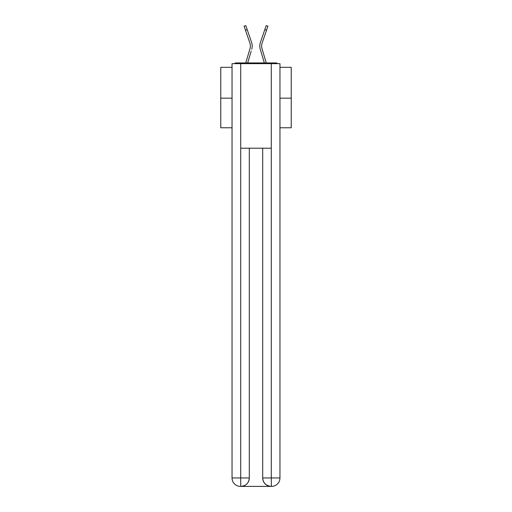 <?xml version="1.0" encoding="UTF-8"?>
<svg xmlns="http://www.w3.org/2000/svg" width="512" height="512" viewBox="0 0 512 512"><rect width="100%" height="100%" fill="white"/><g stroke="black" fill="none" stroke-linecap="round" stroke-linejoin="round"><path stroke-width="0.77" d="M279.955 67.309L291.232 67.309L291.232 127.763L279.955 127.763M232.045 98.17L220.768 98.17L220.768 127.763L232.045 127.763M220.768 98.17L220.768 67.309L232.045 67.309M291.232 98.17L279.955 98.17M277.517 63.648A2.112 2.112 0 0 0 275.942 62.944L236.058 62.944A2.112 2.112 0 0 0 234.483 63.648M275.942 62.944L266.989 62.944M245.011 62.944L236.058 62.944M250.253 47.475L249.971 48.717L250.253 47.475M247.667 62.944L251.168 51.13M249.414 50.611L245.754 62.944L249.414 50.611M261.747 47.475L262.029 48.717L261.747 47.475M260.832 51.13L260.269 49.235A11.27 11.27 0 0 1 260.416 42.374L266.176 25.6L267.91 26.195L262.15 42.97A9.44 9.44 0 0 0 262.029 48.717L266.246 62.944M240.499 486.4A8.454 8.454 0 0 1 232.045 477.946L249.306 477.946L249.306 148.198L249.306 477.946A8.454 8.454 0 0 1 240.851 486.4L240.499 486.4A8.454 8.454 0 0 1 232.045 477.946L232.045 63.648L240.71 63.648L240.71 148.198L271.29 148.198L271.29 63.648L240.71 63.648M271.29 63.648L279.955 63.648L279.955 477.946A8.454 8.454 0 0 1 271.501 486.4L271.149 486.4A8.454 8.454 0 0 1 262.694 477.946L262.694 148.198L262.694 477.946C263.123 482.931 265.939 485.747 271.149 486.4L240.851 486.4C246.08 485.856 248.896 483.034 249.306 477.946M262.694 477.946L271.29 477.946L271.354 486.4M240.71 148.198L240.71 486.4M262.15 42.97A9.44 9.44 0 0 0 261.638 46.035A9.44 9.44 0 0 1 262.15 42.97A9.44 9.44 0 0 0 261.638 46.035A9.44 9.44 0 0 1 262.15 42.97A9.44 9.44 0 0 0 261.638 46.035A9.44 9.44 0 0 1 262.15 42.97A9.44 9.44 0 0 0 261.638 46.035A9.44 9.44 0 0 1 262.15 42.97A9.44 9.44 0 0 0 261.638 46.035A9.44 9.44 0 0 1 262.15 42.97A9.44 9.44 0 0 0 261.638 46.035A9.44 9.44 0 0 1 262.15 42.97A9.44 9.44 0 0 0 261.638 46.035A9.44 9.44 0 0 1 262.15 42.97A9.44 9.44 0 0 0 261.638 46.035A9.44 9.44 0 0 1 262.15 42.97A9.44 9.44 0 0 0 261.638 46.035A9.44 9.44 0 0 1 262.15 42.97A9.44 9.44 0 0 0 261.638 46.035A9.44 9.44 0 0 1 262.15 42.97A9.44 9.44 0 0 0 261.638 46.035A9.44 9.44 0 0 1 262.15 42.97A9.44 9.44 0 0 0 261.638 46.035A9.44 9.44 0 0 1 262.15 42.97A9.44 9.44 0 0 0 261.638 46.035A9.44 9.44 0 0 1 262.15 42.97A9.44 9.44 0 0 0 261.638 46.035A9.44 9.44 0 0 1 262.15 42.97A9.44 9.44 0 0 0 261.638 46.035A9.44 9.44 0 0 1 262.15 42.97A9.44 9.44 0 0 0 261.638 46.035A9.44 9.44 0 0 1 262.15 42.97A9.44 9.44 0 0 0 261.638 46.035A9.44 9.44 0 0 1 262.15 42.97A9.44 9.44 0 0 0 261.638 46.035A9.44 9.44 0 0 1 262.15 42.97A9.44 9.44 0 0 0 261.638 46.035A9.44 9.44 0 0 1 262.15 42.97A9.44 9.44 0 0 0 261.638 46.035A9.44 9.44 0 0 1 262.15 42.97A9.44 9.44 0 0 0 261.638 46.035A9.44 9.44 0 0 1 262.15 42.97A9.44 9.44 0 0 0 261.638 46.035A9.44 9.44 0 0 1 262.15 42.97A9.44 9.44 0 0 0 261.638 46.035A9.44 9.44 0 0 1 262.15 42.97A9.44 9.44 0 0 0 261.638 46.035A9.44 9.44 0 0 1 262.15 42.97A9.44 9.44 0 0 0 261.638 46.035A9.44 9.44 0 0 1 262.15 42.97A9.44 9.44 0 0 0 261.638 46.035A9.44 9.44 0 0 1 262.15 42.97A9.44 9.44 0 0 0 261.638 46.035A9.44 9.44 0 0 1 262.15 42.97A9.44 9.44 0 0 0 261.638 46.035A9.44 9.44 0 0 1 262.15 42.97A9.44 9.44 0 0 0 261.638 46.035A9.44 9.44 0 0 1 262.15 42.97A9.44 9.44 0 0 0 261.638 46.035A9.44 9.44 0 0 1 262.15 42.97A9.44 9.44 0 0 0 261.638 46.035A9.44 9.44 0 0 1 262.15 42.97A9.44 9.44 0 0 0 261.638 46.035A9.44 9.44 0 0 1 262.15 42.97A9.44 9.44 0 0 0 261.638 46.035A9.44 9.44 0 0 1 262.15 42.97A9.44 9.44 0 0 0 261.638 46.035A9.44 9.44 0 0 1 262.15 42.97A9.44 9.44 0 0 0 261.638 46.035A9.44 9.44 0 0 1 262.15 42.97A9.44 9.44 0 0 0 261.638 46.035A9.44 9.44 0 0 1 262.15 42.97A9.44 9.44 0 0 0 261.638 46.035A9.44 9.44 0 0 1 262.15 42.97A9.44 9.44 0 0 0 261.638 46.035A9.44 9.44 0 0 1 262.15 42.97A9.44 9.44 0 0 0 261.638 46.035A9.44 9.44 0 0 1 262.15 42.97A9.44 9.44 0 0 0 261.638 46.035A9.44 9.44 0 0 1 262.15 42.97A9.44 9.44 0 0 0 261.638 46.035A9.44 9.44 0 0 1 262.15 42.97A9.44 9.44 0 0 0 261.638 46.035M245.466 30.195L244.09 26.195L245.824 25.6L247.2 29.6L245.466 30.195L249.85 42.97A9.44 9.44 0 0 1 249.971 48.717L245.754 62.944M249.85 42.97A9.44 9.44 0 0 1 250.362 46.035A9.44 9.44 0 0 0 249.85 42.97A9.44 9.44 0 0 1 250.362 46.035M251.731 49.235A11.27 11.27 0 0 0 251.584 42.374L247.2 29.6M251.584 42.374L249.626 36.659M264.333 62.944L260.269 49.235M260.416 42.374L262.374 36.659M271.29 148.198L271.29 477.946L279.955 477.946M266.534 30.195L264.8 29.6"/></g></svg>
